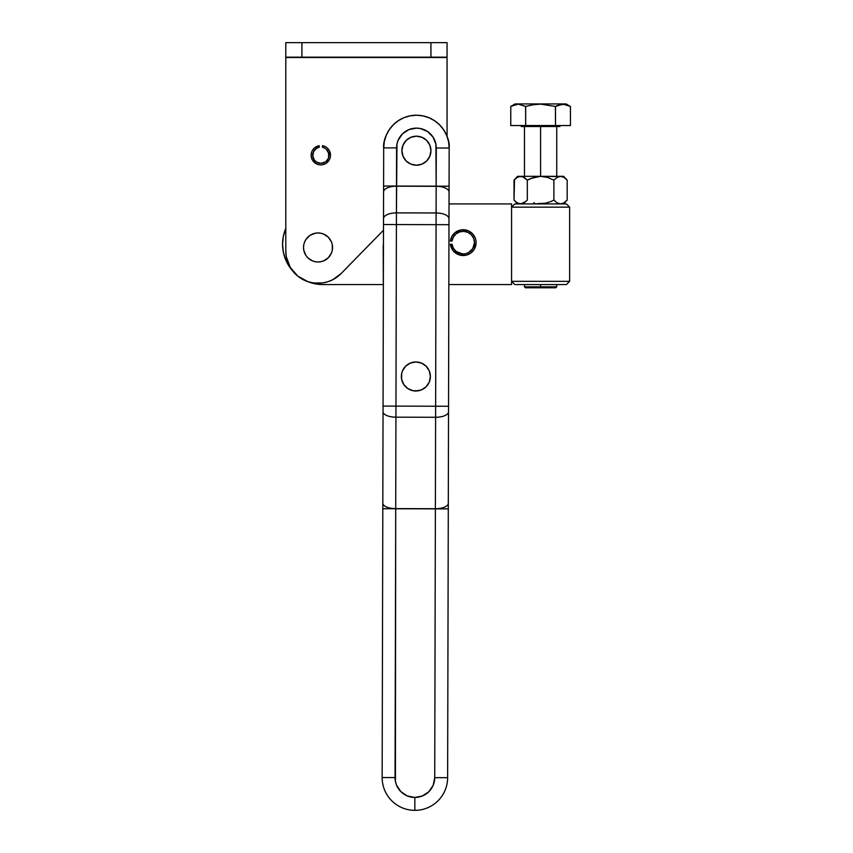 <?xml version="1.0" encoding="UTF-8"?>
<svg xmlns="http://www.w3.org/2000/svg" width="853" height="853" viewBox="0 0 853 853"><rect width="100%" height="100%" fill="white"/><g stroke="black" fill="none" stroke-linecap="round" stroke-linejoin="round"><path stroke-width="1.28" d="M540.599 203.92L566.403 203.92L569.633 207.151L569.633 281.341L566.403 284.561L514.796 284.561L511.576 281.341L569.633 281.341L511.576 281.341L514.796 284.561L566.403 284.561L569.633 281.341L569.633 207.151L566.403 203.92L514.796 203.92L511.576 207.151L569.633 207.151L511.576 207.151L514.796 203.92L540.599 203.92L537.113 203.643L544.065 203.643L550.75 201.617L544.065 203.643L537.091 203.643L546.272 203.185M474.087 235.716L475.185 237.88L472.594 233.797L468.681 230.96L461.569 229.83L454.958 232.688L451.887 236.42L450.384 241.015A12.902 12.902 0 0 1 464 229.756A12.902 12.902 0 0 1 476.091 242.636L474.087 249.545L476.091 242.636L475.867 245.046M473.692 246.762L472.743 248.649L474.481 242.636A11.292 11.292 0 0 0 464 231.366A11.292 11.292 0 0 0 452.015 241.015L450.384 241.015L452.015 241.015L453.38 237.038L456.11 233.839L459.82 231.856L464 231.366L468.062 232.453L471.453 234.938L473.692 238.499L474.481 242.636A11.292 11.292 0 0 1 464 253.895A11.292 11.292 0 0 1 452.015 244.246L450.384 244.246L453.242 250.857L459.202 254.898L466.399 255.132L470.771 253.074L474.087 249.545M285.627 228.817L283.335 236.377L282.567 244.246L283.335 252.115L285.627 259.675L289.359 266.648L292.75 271.041A40.315 40.315 0 0 1 285.787 228.444L283.335 236.377M472.743 248.649L468.361 252.669M469.875 233.53L471.453 234.938M475.867 240.215L476.091 242.636A12.902 12.902 0 0 1 464 255.505A12.902 12.902 0 0 1 450.384 244.246L452.015 244.246L453.38 248.223L456.11 251.422L462.358 253.885M511.576 284.561L511.576 203.92L449.03 203.92L511.576 203.92L511.576 284.561L448.827 284.561L511.576 284.561M307.304 281.437L315.013 283.793L322.882 284.561L383.317 284.561L322.882 284.561A40.315 40.315 0 0 1 307.304 281.437M464 253.895L461.889 253.842M468.062 252.819L466.079 253.544M471.453 250.324L469.875 251.731M565.624 178.629L563.982 177.403L567.181 180.154L567.181 200.082L563.972 202.843L560.538 203.92L557.094 202.833L553.896 200.082L553.896 180.154L547.477 177.403L553.896 180.154L553.896 200.082L550.75 201.617L553.896 200.082L557.094 202.833L560.538 203.92L563.972 202.843L567.181 200.082L567.181 180.154L563.972 177.403L560.538 176.315L563.62 176.315L540.599 176.315L540.599 125.54L540.599 126.511L559.952 126.511L540.599 126.511L540.599 176.315L517.579 176.315L514.018 180.154L517.217 177.403L520.661 176.315L524.115 177.403L527.314 180.154L527.314 200.082L524.105 202.843L520.661 203.92L517.217 202.833L514.018 200.082L514.018 180.154L517.217 177.403L520.661 176.315L517.579 176.315M540.599 284.561L540.599 286.811L556.732 286.811L540.599 286.811L540.599 287.781L555.761 287.781L525.437 287.781L540.599 287.781L540.599 286.811L524.478 286.811L540.599 286.811L540.599 284.561M545.504 203.366L544.118 203.643M533.711 202.833L534.703 203.121M557.233 177.317L560.538 176.315L557.094 177.403L553.896 180.154L547.498 177.403L540.599 176.315L530.897 178.426M546.272 177.061L545.504 176.87M530.651 178.533L527.314 180.154L527.314 200.082L524.105 202.843L525.736 201.617L520.661 203.92L517.227 202.843L514.018 200.082L514.519 179.631M525.736 178.618L522.42 176.603L527.218 180.058M544.118 176.603L540.599 176.315L547.477 177.403L553.896 180.154L557.094 177.403M534.703 177.115L540.599 176.315L562.17 176.56M518.933 176.592L522.409 176.603L525.747 178.629M520.756 176.315L540.599 176.315M563.62 176.315L566.861 179.812M562.266 176.592L563.972 177.403M527.314 180.154L533.701 177.403M524.105 202.843L522.409 203.643L524.115 202.833M550.75 201.617L553.896 200.082L550.75 201.617M555.463 201.617L553.896 200.082L555.463 201.617M560.538 203.92L558.779 203.643L560.538 203.92M566.872 200.423L563.62 203.92M562.276 203.643L563.982 202.843M518.933 203.643L522.42 203.643M517.579 203.92L514.636 200.722M555.388 106.401L555.516 125.54L555.516 106.444L562.969 104.13L555.516 106.444L540.631 104.13L533.05 104.759L525.683 106.444L518.208 104.13L510.766 106.444L515.116 103.927L566.083 103.927L515.116 103.927L510.766 106.444L518.24 104.13L525.683 106.444L533.072 104.759L540.631 104.13L555.516 106.444L562.991 104.13L570.433 106.444L566.083 103.927L568.599 105.484M525.683 106.444L533.05 104.759L525.683 106.444L525.683 125.54L510.766 125.54L510.766 106.444L518.208 104.13L510.766 106.444L510.766 125.54L570.433 125.54L570.433 106.444L570.433 125.54L525.683 125.54L525.597 106.39M548.138 104.759L547.594 104.674L548.138 104.759M557.361 105.484L556.721 105.793M570.433 106.444L564.878 104.29L558.566 104.983M521.247 126.511L540.599 126.511L521.247 126.511L521.247 125.54M304.628 241.911L305.971 239.405L309.98 235.396L315.215 233.232L318.041 232.954L315.215 233.232A14.512 14.512 0 0 0 304.628 241.921L303.807 244.64A14.512 14.512 0 0 0 303.807 244.64L303.529 247.466A14.512 14.512 0 0 0 303.529 247.477L303.529 247.466A14.512 14.512 0 0 1 318.041 232.954A14.512 14.512 0 0 1 332.553 247.466A14.512 14.512 0 0 0 332.553 247.466A14.512 14.512 0 0 1 318.041 261.988A14.512 14.512 0 0 1 303.529 247.466L303.807 250.302A14.512 14.512 0 0 0 312.497 260.879M315.205 261.7A14.512 14.512 0 0 0 315.215 261.711L318.041 261.988A14.512 14.512 0 0 0 318.052 261.988L320.877 261.7A14.512 14.512 0 0 0 331.454 253.021L332.275 250.302L332.275 244.64A14.512 14.512 0 0 0 323.596 234.053L320.877 233.232A14.512 14.512 0 0 0 320.867 233.232L318.041 232.954L320.877 233.232M325.793 146.919L322.434 145.682A9.682 9.682 0 0 1 330.463 156.024A9.682 9.682 0 0 1 320.824 164.896L319.033 164.725L320.824 164.896A9.682 9.682 0 0 1 311.174 156.024A9.682 9.682 0 0 1 319.203 145.682L314.405 147.974L312.209 150.8M325.046 162.091L320.824 163.286A8.061 8.061 0 0 1 319.203 147.324L319.203 145.682L319.203 147.324L317.785 147.75M285.787 57.492L285.787 251.017L286.299 256.753L290.308 267.49L297.825 276.148L307.89 281.629L313.488 282.951L322.594 282.951L327.733 281.778L332.627 279.784L341.104 273.568L383.487 230.225L341.104 273.568A32.254 32.254 0 0 1 322.594 282.951L313.488 282.951A32.254 32.254 0 0 1 285.787 251.017L285.787 42.65L285.787 57.162L301.919 57.162L285.787 57.492L447.057 57.492L447.057 136.416L447.057 57.492L285.787 57.492M329.514 159.479L325.942 163.435L329.514 159.479L330.463 156.024L329.429 150.8L327.232 147.974M315.695 163.435L312.134 159.479L315.695 163.435L319.033 164.725M316.474 148.422L313.563 151.706L312.795 156.035L313.563 151.706M312.795 156.035L314.405 160.108L316.591 162.091L314.405 160.108M328.01 158.861L326.23 161.206M328.074 151.706L326.336 149.339L328.597 153.092L328.554 157.485M325.164 148.422L326.336 149.339M326.102 259.536L323.596 260.879L328.309 257.734L331.454 253.021M309.98 259.536L307.784 257.734L312.486 260.879L315.215 261.7M293.677 272.16L297.825 276.148M447.057 57.162L301.919 57.162L430.936 57.162L430.936 42.65L285.787 42.65L301.919 42.65L301.919 57.162L301.919 42.65L430.936 42.65L430.936 57.162L447.057 57.492L447.057 42.65L430.936 42.65L447.057 42.65L447.057 57.162M311.537 152.474L311.174 156.024L312.134 159.479M322.605 164.725L325.942 163.435M316.591 162.091L320.824 163.286A8.061 8.061 0 0 0 322.434 147.324L322.434 145.682L322.434 147.324L323.852 147.75M303.807 250.302L305.971 255.537L307.784 257.734M320.877 261.7L323.596 260.879M332.275 244.64L331.454 241.911L328.309 237.209L323.596 234.063M383.317 284.763L383.2 247.573L383.317 284.763M383.455 243.404L383.2 247.573A32.254 32.254 0 0 1 383.455 243.404M416.424 165.215A14.512 14.512 0 0 0 430.936 150.704A14.512 14.512 0 0 0 416.424 136.192A14.512 14.512 0 0 1 430.936 150.704A14.512 14.512 0 0 1 416.424 165.215A14.512 14.512 0 0 1 401.902 150.704A14.512 14.512 0 0 1 416.424 136.192L410.869 137.29L406.156 140.436L403.011 145.149L401.902 150.704L403.011 156.259L406.156 160.972L410.869 164.117L416.424 165.215L421.979 164.117L426.681 160.972L429.827 156.259L430.936 150.704L429.827 145.149L426.681 140.436L421.979 137.29L416.424 136.192A14.512 14.512 0 0 0 401.902 150.704A14.512 14.512 0 0 0 416.424 165.215M415.869 391.005A14.512 14.512 0 0 0 430.381 376.493A14.512 14.512 0 0 0 415.869 361.971A14.512 14.512 0 0 1 430.381 376.493A14.512 14.512 0 0 1 415.869 391.005L421.425 389.896L426.137 386.75L429.283 382.048L430.381 376.493L429.283 370.938L426.137 366.225L421.425 363.079L415.869 361.971A14.512 14.512 0 0 0 401.358 376.493A14.512 14.512 0 0 0 415.869 391.005A14.512 14.512 0 0 1 401.358 376.493A14.512 14.512 0 0 1 415.869 361.971L410.314 363.079L405.601 366.225L402.456 370.938L401.635 373.657L401.635 379.318L403.8 384.554L407.809 388.552L413.033 390.727L418.706 390.727M434.731 777.659A19.832 19.832 0 0 1 414.846 797.448L414.814 810.35A32.734 32.734 0 0 0 447.633 777.691L434.731 777.659L433.196 785.25L428.878 791.669L422.438 795.956L414.846 797.448L407.254 795.924L400.825 791.605L396.549 785.155L395.429 781.433L395.707 508.761L435.382 508.857L434.731 777.659L447.633 777.691A32.734 32.734 0 0 1 414.814 810.35A32.734 32.734 0 0 1 382.155 777.531L395.056 777.563L395.707 508.623L435.382 508.857L395.707 508.623L395.931 417.17L435.606 417.266L435.382 508.719L395.707 508.623L395.931 417.17L435.606 417.266L435.638 406.22L395.963 406.124L396.4 224.563L436.075 224.659L435.638 406.22L395.963 406.124L395.931 417.17L396.4 224.563L436.075 224.659L436.107 212.973L396.432 212.877L396.4 224.563L396.496 186.199L436.171 186.306L436.107 212.973L396.432 212.877L396.976 144.05L398.116 140.329L402.435 133.9L408.886 129.613L416.477 128.121L420.348 128.515L427.492 131.501L432.951 136.981L435.894 144.136L436.171 186.157L396.496 186.061L436.171 186.306L396.496 186.199L396.592 147.91A19.832 19.832 0 0 1 416.477 128.121A19.832 19.832 0 0 1 436.267 148.006L449.168 148.038L447.633 777.691L449.168 148.038C450.501 138.474 440.734 115.731 416.509 115.219C392.273 115.613 382.4 138.303 383.69 147.878A32.734 32.734 0 0 1 416.509 115.219A32.734 32.734 0 0 1 449.168 148.038L436.267 148.006L436.171 186.157L449.073 186.189L436.171 186.306A12.902 5.768 0.1 0 1 449.062 192.106A12.902 5.768 -179.9 0 0 436.171 186.306L436.107 212.973A12.902 5.768 0.1 0 1 448.998 218.773A12.902 5.768 -179.9 0 0 436.107 212.973L436.075 224.659L448.977 224.691L436.075 224.659L435.638 406.22L448.539 406.252L435.638 406.22L435.606 417.266A12.902 5.459 0.1 0 0 448.518 411.85A12.902 5.459 -179.9 0 1 435.606 417.266L435.382 508.719A12.902 5.459 0.1 0 0 448.294 503.291A12.902 5.459 -179.9 0 1 435.382 508.719L448.283 508.889L435.382 508.857L434.731 777.659M448.315 497.832L448.294 503.291M383.69 147.878L396.592 147.91L383.69 147.878L382.805 508.729L383.69 147.878L384.33 141.502L386.206 135.36L389.245 129.709L393.329 124.751L398.308 120.7L403.97 117.682L410.122 115.837L416.509 115.219L422.896 115.869L429.027 117.746L434.678 120.785L439.636 124.869L443.688 129.837L446.705 135.51L448.55 141.651L449.168 148.038M382.805 508.729L382.155 777.531A32.734 32.734 0 0 0 414.814 810.35L414.846 797.448A19.832 19.832 0 0 1 395.056 777.563L382.155 777.531L382.805 508.729L395.707 508.761L382.805 508.729M383.594 186.029L396.496 186.061L383.594 186.029M383.583 191.946A12.902 5.768 0.1 0 1 396.496 186.199A12.902 5.768 -179.9 0 0 383.583 191.946M383.519 218.613A12.902 5.768 0.1 0 1 396.432 212.877A12.902 5.768 -179.9 0 0 383.519 218.613M383.498 224.531L396.4 224.563L383.498 224.531M383.061 406.092L395.963 406.124L383.061 406.092M383.04 411.69A12.902 5.459 0.1 0 0 395.931 417.17A12.902 5.459 -179.9 0 1 383.04 411.69M382.826 503.131A12.902 5.459 0.1 0 0 395.707 508.623A12.902 5.459 -179.9 0 1 382.826 503.131M448.55 141.651L446.705 135.51M430.104 379.318L430.381 376.493M421.425 363.079L415.869 361.971M403.8 368.421L402.456 370.938M405.601 386.75L407.809 388.552M430.658 153.54L430.936 150.704M429.827 145.149L428.494 142.643M421.979 137.29L416.424 136.192L413.588 136.469M402.189 147.868L401.902 150.704M410.869 164.117L413.588 164.938M559.952 125.54L559.952 126.511M556.732 126.511L556.732 176.315M556.732 284.561L556.732 286.811L555.761 287.781M524.478 284.561L524.478 286.811L525.437 287.781M524.478 126.511L524.478 176.315"/></g></svg>
